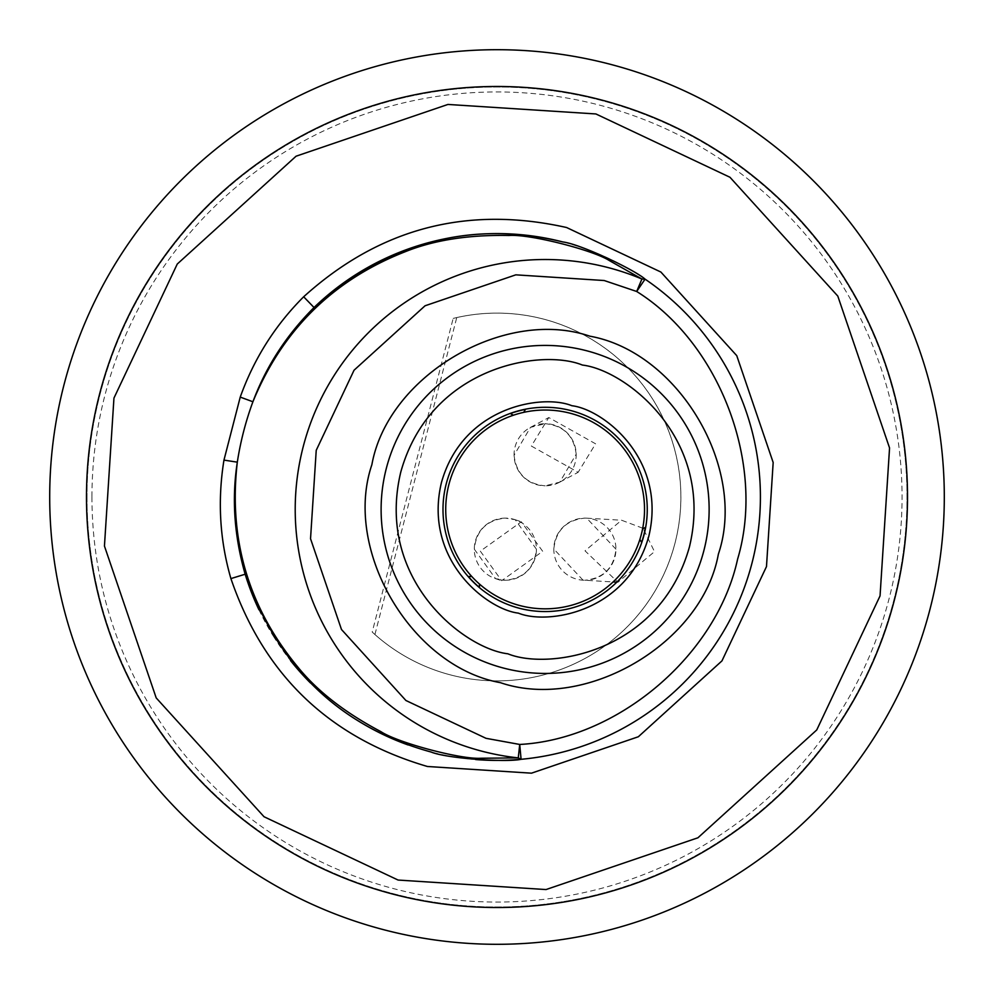 <?xml version="1.0" encoding="UTF-8"?>
<svg xmlns="http://www.w3.org/2000/svg" width="994" height="994" viewBox="0 0 994 994"><rect width="100%" height="100%" fill="white"/><g stroke="black" fill="none" stroke-linecap="round" stroke-linejoin="round"><path stroke-width="0.75" stroke-dasharray="4.97 3.73" d="M586.125 350.621A164.01 164.01 0 0 0 381.112 509.425A164.01 164.01 0 0 0 504.12 668.229A164.01 164.01 0 0 0 709.132 509.425A164.01 164.01 0 0 0 586.125 350.621A164.01 164.01 0 0 1 709.132 509.425A164.01 164.01 0 0 1 504.12 668.229M258.949 609.769A263.41 263.41 0 0 0 273.35 636.172M273.387 636.21A263.41 263.41 0 0 0 290.521 660.563M310.401 682.915A263.41 263.41 0 0 0 355.976 719.482M408.124 744.966A263.41 263.41 0 0 0 475.654 759.54M521.092 759.304A263.41 263.41 0 0 0 562.852 241.952M639.875 539.456A99.4 99.4 0 0 0 642.571 529.019L645.702 527.168A102.133 102.133 0 0 1 641.726 542.587L639.875 539.456A99.4 99.4 0 0 0 642.571 529.019M545.122 608.825A99.4 99.4 0 0 0 644.522 509.425A99.4 99.4 0 0 0 545.122 410.025A99.4 99.4 0 0 0 445.722 509.425A99.4 99.4 0 0 0 545.122 608.825M536.425 549.222L515.19 519.713L505.362 518.122A31.062 31.062 0 0 1 536.425 549.185A31.062 31.062 0 0 1 505.362 580.247C524.074 578.272 534.437 567.934 536.425 549.222M615.945 549.185L586.708 518.172L584.882 518.122A31.062 31.062 0 0 1 615.945 549.185A31.062 31.062 0 0 1 584.882 580.247C603.532 578.297 613.882 568.009 615.945 549.384L615.945 549.185M576.185 454.208C573.96 435.757 563.61 425.581 545.122 423.692A31.062 31.062 0 0 1 576.185 454.755A31.062 31.062 0 0 1 545.122 485.817L559.784 482.14L576.185 454.208M645.702 527.168A102.133 102.133 0 0 0 510.208 413.442A102.133 102.133 0 0 0 468.099 576.495L471.74 576.47A99.4 99.4 0 0 0 479.431 584.025L479.468 587.653A102.133 102.133 0 0 1 468.099 576.495M474.3 549.148L495.534 578.657L505.362 580.247A31.062 31.062 0 0 1 474.3 549.185A31.062 31.062 0 0 1 505.362 518.122C486.65 520.098 476.288 530.436 474.3 549.148M480.313 551.148L501.684 580.695L542.687 551.31L521.328 521.763L480.313 551.148M583.056 580.198L553.82 548.986C555.882 530.361 566.232 520.073 584.882 518.122A31.062 31.062 0 0 0 553.82 549.185A31.062 31.062 0 0 0 584.882 580.247L613.087 581.962M642.733 528.199L621.573 520.222L585.006 550.825L617.92 582.248L654.487 551.645L643.242 528.622M514.06 455.302C516.284 473.753 526.634 483.929 545.122 485.817A31.062 31.062 0 0 1 514.06 454.755A31.062 31.062 0 0 1 545.122 423.692L530.461 427.37L514.06 455.302M531.343 446.045L578.135 472.312L595.592 443.809L548.8 417.542L531.343 446.045M374.924 634.52L456.755 317.571A183.89 183.89 0 0 1 572.382 664.725A183.89 183.89 0 0 1 374.924 634.52L372.203 632.06L453.177 318.403A183.89 183.89 0 0 1 680.89 497A183.89 183.89 0 0 1 372.203 632.06M86.478 497A410.522 410.522 0 0 0 497 907.522A410.522 410.522 0 0 0 907.522 497A410.522 410.522 0 0 0 497 86.478A410.522 410.522 0 0 0 86.478 497M86.975 497A410.025 410.025 0 0 0 497 907.025A410.025 410.025 0 0 0 907.025 497A410.025 410.025 0 0 0 497 86.975A410.025 410.025 0 0 0 86.975 497A410.025 410.025 0 0 0 497 907.025A410.025 410.025 0 0 0 907.025 497A410.025 410.025 0 0 0 497 86.975A410.025 410.025 0 0 0 86.975 497M49.7 497A447.3 447.3 0 0 0 497 944.3A447.3 447.3 0 0 0 944.3 497A447.3 447.3 0 0 0 497 49.7A447.3 447.3 0 0 0 49.7 497M91.945 497A405.055 405.055 0 0 0 497 902.055A405.055 405.055 0 0 0 902.055 497A405.055 405.055 0 0 0 497 91.945A405.055 405.055 0 0 0 91.945 497M471.74 576.47A99.4 99.4 0 0 0 479.431 584.025M525.54 409.18L523.751 412.348A99.4 99.4 0 0 0 513.364 415.231L510.208 413.442M523.751 412.348A99.4 99.4 0 0 0 513.364 415.231M479.468 587.653A102.133 102.133 0 0 0 641.726 542.587M453.177 318.403L456.755 317.571M495.534 578.657L501.684 580.695M616.802 582.173L617.92 582.248M559.784 482.14L578.135 472.312M515.19 519.713L521.328 521.763M586.708 518.172L621.573 520.222M530.461 427.37L548.8 417.542"/><path stroke-width="1.49" d="M570.655 410.534A102.133 102.133 0 0 1 647.256 509.425A102.133 102.133 0 0 1 519.589 608.316A102.133 102.133 0 0 1 442.989 509.425A102.133 102.133 0 0 1 570.655 410.534A102.133 102.133 0 0 0 442.989 509.425A102.133 102.133 0 0 0 519.589 608.316M709.132 509.425A164.01 164.01 0 0 0 586.125 350.621A164.01 164.01 0 0 0 381.112 509.425A164.01 164.01 0 0 0 504.12 668.229A164.01 164.01 0 0 0 709.132 509.425M500.392 682.667C411.466 666.75 342.756 550.229 371.88 464.695C387.797 375.769 504.318 307.047 589.852 336.183C678.778 352.1 747.488 468.621 718.364 554.155C702.447 643.081 585.926 711.803 500.392 682.667M604.228 280.532L515.811 274.841L425.059 305.779L354.05 370.215L316.229 450.319L310.538 538.723L341.476 629.488L405.912 700.497L486.016 738.318L519.725 744.456C617.957 739.25 716.711 655.27 737.61 559.125C765.852 464.906 720.141 343.589 636.682 291.478L604.228 280.532M223.961 460.11L237.317 462.16C231.627 498.715 234.249 536.064 245.158 574.221L230.906 578.595C219.736 540.028 217.425 500.541 223.961 460.11L240.237 397.091L252.911 401.762A311.408 311.408 0 0 0 237.317 462.16C228.371 539.208 248.537 607.483 297.815 667.011C317.359 691.165 345.055 712.71 380.888 731.634C398.022 742.928 461.415 759.64 480.872 758.248L518.272 757.888L521.092 759.304A263.41 263.41 0 0 0 645.069 279.14L641.913 279.016L609.372 260.59C592.933 250.028 529.442 233.851 509.077 235.491C468.534 234.683 433.844 240.126 405.018 251.805C333.077 280.072 282.371 330.045 252.911 401.762C266.044 366.55 286.409 335.14 314.029 307.506L303.667 296.784C379.348 228.347 466.981 205.249 566.58 227.514L660.886 272.045L736.753 355.653L773.17 462.496L766.486 566.58L721.955 660.886L638.347 736.753L531.504 773.17L427.42 766.486C329.511 737.759 264.006 675.125 230.906 578.595M475.654 759.54A263.41 263.41 0 0 0 521.092 759.304C507.114 762.51 447.163 758.633 431.147 752.048C340.532 727.148 278.531 667.869 245.158 574.221A263.41 263.41 0 0 0 258.949 609.769M290.521 660.563A263.41 263.41 0 0 0 310.401 682.915M355.976 719.482A263.41 263.41 0 0 0 408.124 744.966M398.097 880.05L546.041 889.555L697.925 837.793L816.745 729.956L880.05 595.903L889.555 447.959L837.793 296.075L729.956 177.255L595.903 113.95L447.959 104.445L296.075 156.207L177.255 264.044L113.95 398.097L104.445 546.041L156.207 697.925L264.044 816.745L398.097 880.05M394.369 894.488A410.522 410.522 0 0 0 907.522 497A410.522 410.522 0 0 0 599.63 99.512A410.522 410.522 0 0 0 86.478 497A410.522 410.522 0 0 0 394.369 894.488A410.522 410.522 0 0 1 86.478 497M545.122 608.825A99.4 99.4 0 0 0 644.522 509.425A99.4 99.4 0 0 0 545.122 410.025A99.4 99.4 0 0 0 445.722 509.425A99.4 99.4 0 0 0 545.122 608.825M49.7 497A447.3 447.3 0 0 0 497 944.3A447.3 447.3 0 0 0 944.3 497A447.3 447.3 0 0 0 497 49.7A447.3 447.3 0 0 0 49.7 497M479.431 584.025L479.456 587.429A101.96 101.96 0 0 1 468.323 576.495L471.74 576.47M642.571 529.019L645.516 527.28A101.96 101.96 0 0 1 641.602 542.401L639.875 539.456M513.364 415.231L510.394 413.554A101.96 101.96 0 0 1 525.428 409.379L523.751 412.348M314.029 307.506A263.41 263.41 0 0 1 562.852 241.952C471.566 219.873 388.617 241.728 314.029 307.506A263.41 263.41 0 0 1 562.852 241.952C580.359 244.027 634.731 269.809 645.069 279.14L636.682 291.478L641.913 279.016A249.916 249.916 0 0 0 303.145 446.952A249.916 249.916 0 0 0 518.272 757.888L519.725 744.456L521.092 759.304M240.237 397.091C253.979 358.722 275.127 325.286 303.667 296.784M518.346 613.124C547.607 625.127 627.587 612.59 648.821 536.201C667.222 459.079 603.308 409.391 571.898 405.726C542.637 393.723 462.657 406.26 441.423 482.649C423.009 559.771 486.936 609.459 518.346 613.124M582.397 365.059C626.121 370.166 715.108 439.336 689.488 546.7C659.929 653.046 548.576 670.49 507.847 653.791C464.123 648.684 375.136 579.514 400.756 472.15C430.315 365.804 541.668 348.36 582.397 365.059M381.112 509.425A164.01 164.01 0 0 0 504.12 668.229M613.087 581.962L616.802 582.173"/></g></svg>
